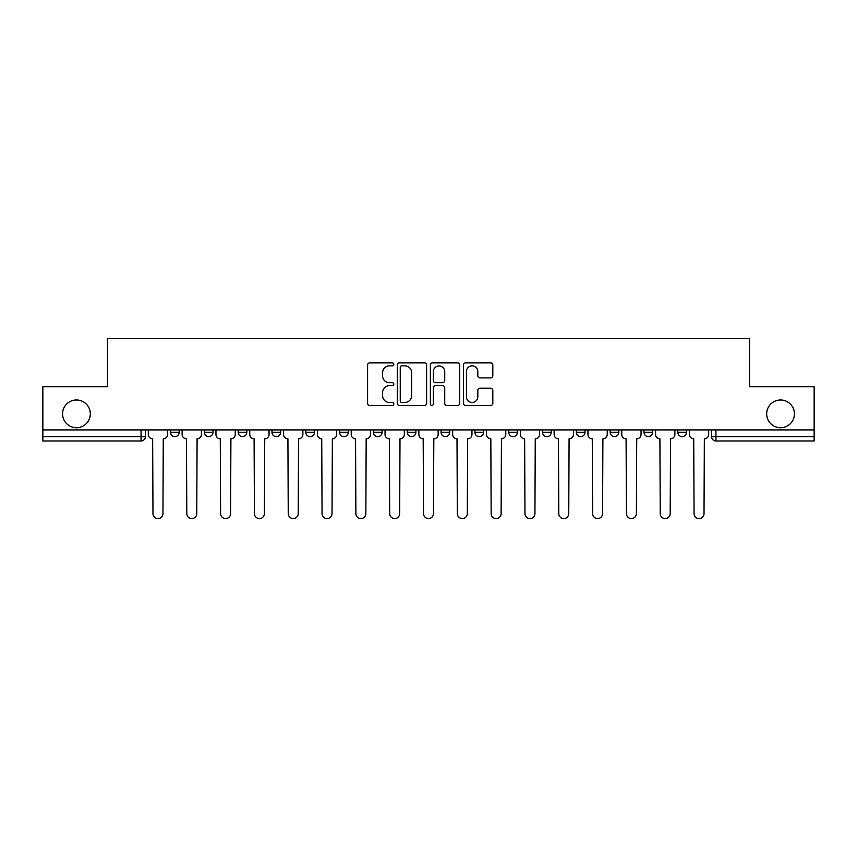 <?xml version="1.0" encoding="UTF-8"?>
<svg xmlns="http://www.w3.org/2000/svg" width="857" height="857" viewBox="0 0 857 857"><rect width="100%" height="100%" fill="white"/><g stroke="black" fill="none" stroke-linecap="round" stroke-linejoin="round"><path stroke-width="1.29" d="M393.813 364.375A1.489 1.489 0 0 0 392.324 362.886L369.721 362.886A2.132 2.132 0 0 0 367.589 365.018L367.589 403.315A2.132 2.132 0 0 0 369.721 405.447L392.324 405.447A1.489 1.489 0 0 0 393.813 403.958A1.489 1.489 0 0 0 392.324 402.469L389.399 402.469A6.813 6.813 0 0 1 382.597 395.655L382.597 392.463A6.813 6.813 0 0 1 389.399 385.661L392.324 385.661A1.489 1.489 0 0 0 393.813 384.172A1.489 1.489 0 0 0 392.324 382.683L389.399 382.683A6.813 6.813 0 0 1 382.597 375.869L382.597 372.677A6.813 6.813 0 0 1 389.399 365.864L392.324 365.864A1.489 1.489 0 0 0 393.813 364.375M766.672 413.867A13.873 13.873 0 0 0 780.545 427.739A13.873 13.873 0 0 0 794.428 413.867A13.873 13.873 0 0 0 780.545 399.994A13.873 13.873 0 0 0 766.672 413.867M62.572 413.867A13.873 13.873 0 0 0 76.455 427.739A13.873 13.873 0 0 0 90.328 413.867A13.873 13.873 0 0 0 76.455 399.994A13.873 13.873 0 0 0 62.572 413.867M542.524 429.914L542.524 432.292L551.201 432.292A4.339 4.339 0 0 1 546.862 436.631A4.339 4.339 0 0 1 542.524 432.292L542.524 429.914M441.076 429.914L441.076 432.292L449.743 432.292A4.339 4.339 0 0 1 445.404 436.631A4.339 4.339 0 0 1 441.076 432.292L441.076 429.914M373.438 429.914L373.438 432.292L382.104 432.292A4.339 4.339 0 0 1 377.776 436.631A4.339 4.339 0 0 1 373.438 432.292L373.438 429.914M339.618 429.914L339.618 432.292L348.296 432.292A4.339 4.339 0 0 1 343.957 436.631A4.339 4.339 0 0 1 339.618 432.292L339.618 429.914M271.99 429.914L271.99 432.292L280.657 432.292A4.339 4.339 0 0 1 276.318 436.631A4.339 4.339 0 0 1 271.99 432.292L271.99 429.914M490.686 377.894A2.132 2.132 0 0 0 492.818 375.762L492.818 365.018A2.132 2.132 0 0 0 490.686 362.886L465.576 362.886A2.132 2.132 0 0 0 463.455 365.018L463.455 403.315A2.132 2.132 0 0 0 465.576 405.447L490.686 405.447A2.132 2.132 0 0 0 492.818 403.315L492.818 390.342A2.132 2.132 0 0 0 490.686 388.21L479.941 388.21A2.132 2.132 0 0 0 477.81 390.342L477.81 396.78A5.688 5.688 0 0 1 472.121 402.469A5.688 5.688 0 0 1 466.433 396.78L466.433 371.563A5.688 5.688 0 0 1 472.121 365.864A5.688 5.688 0 0 1 477.81 371.563L477.81 375.762A2.132 2.132 0 0 0 479.941 377.894L490.686 377.894M42.85 429.914L42.85 386.775L107.446 386.775L107.446 338.429L749.554 338.429L749.554 386.775L814.15 386.775L814.15 429.914L42.85 429.914L42.85 436.631L145.39 436.631L145.39 429.914L145.39 436.631A4.339 4.339 0 0 1 141.051 440.969L42.85 440.969L42.85 436.631M426.636 365.018A2.132 2.132 0 0 0 424.515 362.886L399.405 362.886A2.132 2.132 0 0 0 397.273 365.018L397.273 403.315A2.132 2.132 0 0 0 399.405 405.447L424.515 405.447A2.132 2.132 0 0 0 426.636 403.315L426.636 365.018M432.485 362.886L457.595 362.886A2.132 2.132 0 0 1 459.727 365.018L459.727 403.315A2.132 2.132 0 0 1 457.595 405.447L446.851 405.447A2.132 2.132 0 0 1 444.729 403.315L444.729 387.782A2.132 2.132 0 0 0 442.598 385.661L435.474 385.661A2.132 2.132 0 0 0 433.342 387.782L433.342 403.958A1.489 1.489 0 0 1 431.853 405.447A1.489 1.489 0 0 1 430.364 403.958L430.364 365.018A2.132 2.132 0 0 1 432.485 362.886M711.61 429.914L711.61 436.631L814.15 436.631L814.15 440.969L715.949 440.969A4.339 4.339 0 0 1 711.61 436.631M814.15 429.914L814.15 436.631M686.468 429.914L686.468 432.292A4.339 4.339 0 0 1 682.129 436.631A4.339 4.339 0 0 1 677.801 432.292L686.468 432.292M677.801 429.914L677.801 432.292M652.648 429.914L652.648 432.292A4.339 4.339 0 0 1 648.31 436.631A4.339 4.339 0 0 1 643.982 432.292L652.648 432.292M643.982 429.914L643.982 432.292M618.829 429.914L618.829 432.292A4.339 4.339 0 0 1 614.501 436.631A4.339 4.339 0 0 1 610.163 432.292A4.339 4.339 0 0 0 614.501 436.631M610.163 429.914L610.163 432.292L618.829 432.292M585.01 429.914L585.01 432.292A4.339 4.339 0 0 1 580.682 436.631A4.339 4.339 0 0 1 576.343 432.292A4.339 4.339 0 0 0 580.682 436.631M576.343 429.914L576.343 432.292L585.01 432.292M551.201 429.914L551.201 432.292A4.339 4.339 0 0 1 546.862 436.631M517.382 429.914L517.382 432.292A4.339 4.339 0 0 1 513.043 436.631A4.339 4.339 0 0 1 508.704 432.292L517.382 432.292M508.704 429.914L508.704 432.292M483.562 429.914L483.562 432.292A4.339 4.339 0 0 1 479.224 436.631A4.339 4.339 0 0 1 474.896 432.292L483.562 432.292L483.562 429.914M474.896 429.914L474.896 432.292M449.743 429.914L449.743 432.292M415.924 429.914L415.924 432.292A4.339 4.339 0 0 1 411.596 436.631A4.339 4.339 0 0 1 407.257 432.292L415.924 432.292L415.924 429.914M407.257 429.914L407.257 432.292M382.104 429.914L382.104 432.292L382.104 429.914M348.296 432.292L348.296 429.914L348.296 432.292A4.339 4.339 0 0 1 343.957 436.631M314.476 429.914L314.476 432.292A4.339 4.339 0 0 1 310.138 436.631A4.339 4.339 0 0 1 305.799 432.292A4.339 4.339 0 0 0 310.138 436.631A4.339 4.339 0 0 0 314.476 432.292L314.476 429.914M305.799 429.914L305.799 432.292L314.476 432.292M280.657 429.914L280.657 432.292M246.837 429.914L246.837 432.292A4.339 4.339 0 0 1 242.499 436.631A4.339 4.339 0 0 1 238.171 432.292A4.339 4.339 0 0 0 242.499 436.631A4.339 4.339 0 0 0 246.837 432.292L238.171 432.292L238.171 429.914M204.352 429.914L204.352 432.292L213.018 432.292L213.018 429.914L213.018 432.292A4.339 4.339 0 0 1 208.69 436.631A4.339 4.339 0 0 1 204.352 432.292A4.339 4.339 0 0 0 208.69 436.631M179.199 429.914L179.199 432.292A4.339 4.339 0 0 1 174.871 436.631A4.339 4.339 0 0 1 170.532 432.292L179.199 432.292L179.199 429.914M170.532 429.914L170.532 432.292M401.74 365.864A1.489 1.489 0 0 0 400.251 367.364L400.251 400.98A1.489 1.489 0 0 0 401.74 402.469L404.825 402.469A6.813 6.813 0 0 0 411.639 395.655L411.639 372.677A6.813 6.813 0 0 0 404.825 365.864L401.74 365.864M444.729 371.67A5.688 5.688 0 0 0 439.03 365.971A5.688 5.688 0 0 0 433.342 371.67L433.342 380.551A2.132 2.132 0 0 0 435.474 382.683L442.598 382.683A2.132 2.132 0 0 0 444.729 380.551L444.729 371.67M148.315 434.456L148.315 429.914L148.315 434.456A4.339 4.339 48.4 0 0 152.653 438.795L152.975 513.589A4.981 4.981 48.4 0 0 157.956 518.571A4.981 4.981 48.4 0 0 162.948 513.589L163.269 438.795A4.339 4.339 48.4 0 0 167.608 434.456L167.608 429.914M152.653 438.795L152.975 513.589M162.948 513.589L163.269 438.795M182.134 434.456L182.134 429.914L182.134 434.456A4.339 4.339 48.4 0 0 186.462 438.795L186.794 513.589A4.981 4.981 48.4 0 0 191.775 518.571A4.981 4.981 48.4 0 0 196.767 513.589L197.089 438.795A4.339 4.339 48.4 0 0 201.427 434.456L201.427 429.914M215.953 434.456L215.953 429.914L215.953 434.456A4.339 4.339 48.4 0 0 220.281 438.795L220.613 513.589A4.981 4.981 48.4 0 0 225.595 518.571A4.981 4.981 48.4 0 0 230.576 513.589L230.908 438.795A4.339 4.339 48.4 0 0 235.246 434.456L235.246 429.914M186.462 438.795L186.794 513.589M196.767 513.589L197.089 438.795M220.281 438.795L220.613 513.589M230.576 513.589L230.908 438.795M249.762 434.456L249.762 429.914L249.762 434.456A4.339 4.339 48.4 0 0 254.1 438.795L254.422 513.589A4.981 4.981 48.4 0 0 259.414 518.571A4.981 4.981 48.4 0 0 264.395 513.589L264.727 438.795A4.339 4.339 48.4 0 0 269.055 434.456L269.055 429.914M283.581 434.456L283.581 429.914L283.581 434.456A4.339 4.339 48.4 0 0 287.92 438.795L288.241 513.589A4.981 4.981 48.4 0 0 293.233 518.571A4.981 4.981 48.4 0 0 298.215 513.589L298.536 438.795A4.339 4.339 48.4 0 0 302.875 434.456L302.875 429.914M317.401 434.456L317.401 429.914L317.401 434.456A4.339 4.339 48.4 0 0 321.739 438.795L322.061 513.589A4.981 4.981 48.4 0 0 327.053 518.571A4.981 4.981 48.4 0 0 332.034 513.589L332.355 438.795A4.339 4.339 48.4 0 0 336.694 434.456L336.694 429.914M254.1 438.795L254.422 513.589M264.395 513.589L264.727 438.795M287.92 438.795L288.241 513.589M298.215 513.589L298.536 438.795M321.739 438.795L322.061 513.589M332.034 513.589L332.355 438.795M351.22 434.456L351.22 429.914L351.22 434.456A4.339 4.339 48.4 0 0 355.559 438.795L355.88 513.589A4.981 4.981 48.4 0 0 360.861 518.571A4.981 4.981 48.4 0 0 365.853 513.589L366.175 438.795A4.339 4.339 48.4 0 0 370.513 434.456L370.513 429.914M355.559 438.795L355.88 513.589M365.853 513.589L366.175 438.795M385.039 434.456L385.039 429.914L385.039 434.456A4.339 4.339 48.4 0 0 389.367 438.795L389.699 513.589A4.981 4.981 48.4 0 0 394.681 518.571A4.981 4.981 48.4 0 0 399.673 513.589L399.994 438.795A4.339 4.339 48.4 0 0 404.333 434.456L404.333 429.914M389.367 438.795L389.699 513.589M399.673 513.589L399.994 438.795M418.848 434.456L418.848 429.914L418.848 434.456A4.339 4.339 48.4 0 0 423.187 438.795L423.519 513.589A4.981 4.981 48.4 0 0 428.5 518.571A4.981 4.981 48.4 0 0 433.481 513.589L433.813 438.795A4.339 4.339 48.4 0 0 438.152 434.456L438.152 429.914M423.187 438.795L423.519 513.589M433.481 513.589L433.813 438.795M452.667 434.456L452.667 429.914L452.667 434.456A4.339 4.339 48.4 0 0 457.006 438.795L457.327 513.589A4.981 4.981 48.4 0 0 462.319 518.571A4.981 4.981 48.4 0 0 467.301 513.589L467.633 438.795A4.339 4.339 48.4 0 0 471.961 434.456L471.961 429.914M457.006 438.795L457.327 513.589M467.301 513.589L467.633 438.795M486.487 434.456L486.487 429.914L486.487 434.456A4.339 4.339 48.4 0 0 490.825 438.795L491.147 513.589A4.981 4.981 48.4 0 0 496.139 518.571A4.981 4.981 48.4 0 0 501.12 513.589L501.441 438.795A4.339 4.339 48.4 0 0 505.78 434.456L505.78 429.914M490.825 438.795L491.147 513.589M501.12 513.589L501.441 438.795M520.306 434.456L520.306 429.914L520.306 434.456A4.339 4.339 48.4 0 0 524.645 438.795L524.966 513.589A4.981 4.981 48.4 0 0 529.947 518.571A4.981 4.981 48.4 0 0 534.939 513.589L535.261 438.795A4.339 4.339 48.4 0 0 539.599 434.456L539.599 429.914M524.645 438.795L524.966 513.589M534.939 513.589L535.261 438.795M554.125 434.456L554.125 429.914L554.125 434.456A4.339 4.339 48.4 0 0 558.464 438.795L558.785 513.589A4.981 4.981 48.4 0 0 563.767 518.571A4.981 4.981 48.4 0 0 568.759 513.589L569.08 438.795A4.339 4.339 48.4 0 0 573.419 434.456L573.419 429.914M558.464 438.795L558.785 513.589M568.759 513.589L569.08 438.795M587.945 434.456L587.945 429.914L587.945 434.456A4.339 4.339 48.4 0 0 592.273 438.795L592.605 513.589A4.981 4.981 48.4 0 0 597.586 518.571A4.981 4.981 48.4 0 0 602.578 513.589L602.899 438.795A4.339 4.339 48.4 0 0 607.238 434.456L607.238 429.914M592.273 438.795L592.605 513.589M602.578 513.589L602.899 438.795M621.754 434.456L621.754 429.914L621.754 434.456A4.339 4.339 48.4 0 0 626.092 438.795L626.424 513.589A4.981 4.981 48.4 0 0 631.405 518.571A4.981 4.981 48.4 0 0 636.387 513.589L636.719 438.795A4.339 4.339 48.4 0 0 641.047 434.456L641.047 429.914M626.092 438.795L626.424 513.589M636.387 513.589L636.719 438.795M655.573 434.456L655.573 429.914L655.573 434.456A4.339 4.339 48.4 0 0 659.911 438.795L660.233 513.589A4.981 4.981 48.4 0 0 665.225 518.571A4.981 4.981 48.4 0 0 670.206 513.589L670.538 438.795A4.339 4.339 48.4 0 0 674.866 434.456L674.866 429.914M659.911 438.795L660.233 513.589M670.206 513.589L670.538 438.795M689.392 434.456L689.392 429.914L689.392 434.456A4.339 4.339 48.4 0 0 693.731 438.795L694.052 513.589A4.981 4.981 48.4 0 0 699.044 518.571A4.981 4.981 48.4 0 0 704.026 513.589L704.347 438.795A4.339 4.339 48.4 0 0 708.685 434.456L708.685 429.914M693.731 438.795L694.052 513.589M704.026 513.589L704.347 438.795M141.051 429.914L141.051 440.969M715.949 429.914L715.949 440.969"/></g></svg>
